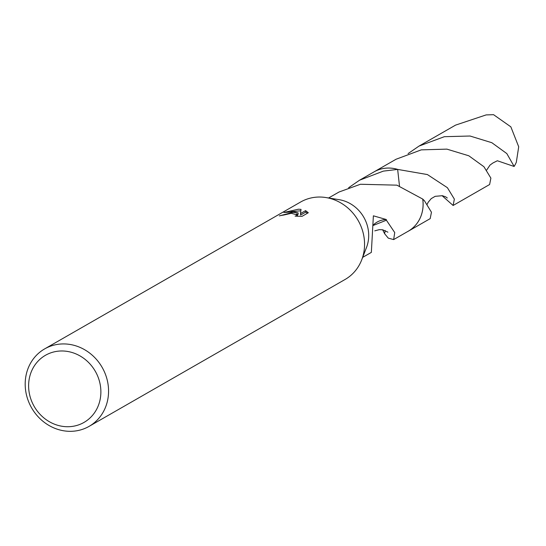 <?xml version="1.0" encoding="UTF-8"?>
<svg xmlns="http://www.w3.org/2000/svg" width="546" height="546" viewBox="0 0 546 546"><rect width="100%" height="100%" fill="white"/><g stroke="black" fill="none" stroke-linecap="round" stroke-linejoin="round"><path stroke-width="0.82" d="M44.656 348.894L300.655 202A44.656 40.663 60.2 0 1 319.669 197.031A44.656 40.663 60.2 0 1 325.928 197.55A44.656 40.663 60.2 0 1 361.698 259.889A44.656 40.663 60.2 0 1 345.099 279.463L89.1 426.358A44.656 40.663 60.2 0 1 70.086 431.326A44.656 40.663 60.2 0 1 27.3 397.973A44.656 40.663 60.2 0 1 44.656 348.894A44.656 40.663 60.2 0 1 63.67 343.925A44.656 40.663 60.2 0 1 106.456 377.286A44.656 40.663 60.2 0 1 89.1 426.358M325.928 197.55L339.08 199.665A34.234 31.177 60.2 0 1 366.509 247.461L361.698 259.889M305.603 210.626L308.306 212.742L301.999 216.366L295.106 216.114L296.963 215.602L297.427 214.96L291.305 213.309L283.627 215.069A44.656 40.663 -119.8 0 0 279.32 215.882L293.004 212.333L298.075 212.851L293.762 211.896L283.9 212.476L298.444 209.207L301.017 209.377M301.023 209.371L300.491 213.561L305.61 210.626L305.719 212.114L300.6 215.049L300.491 213.561M61.964 350.976A38.698 35.244 60.2 0 1 100.771 388.991A38.698 35.244 60.2 0 1 67.527 426.726A38.698 35.244 60.2 0 1 28.72 388.711A38.698 35.244 60.2 0 1 61.964 350.976M373.307 172.324A34.248 31.19 60.2 0 1 374.099 171.847A34.234 31.177 60.2 0 1 388.677 168.059A34.234 31.177 60.2 0 1 397.652 169.417L399.481 185.927M373.539 172.188A34.241 31.183 60.2 0 1 388.684 168.045A34.241 31.183 60.2 0 1 397.665 169.41L427.402 174.563L447.399 187.694L454.361 199.113L453.105 205.48L442.062 195.652M362.674 257.364L371.348 252.388L373.382 215.82L386.302 219.519A34.234 31.177 60.2 0 1 386.404 220.209L394.731 232.569L393.652 239.585L408.176 231.251A34.234 31.177 60.2 0 0 422.72 199.072L422.734 199.078A34.248 31.19 60.2 0 1 423.027 201.679A34.248 31.19 60.2 0 1 408.196 231.265L430.193 218.632L431.449 212.237L424.495 200.839L422.74 199.078A34.241 31.183 60.2 0 1 407.616 231.572M393.652 239.585L388.261 238.131L384.616 233.708L385.217 230.501M383.34 171.123L397.665 169.403A34.248 31.19 60.2 0 0 374.099 171.847L359.575 180.2L383.34 171.123M422.72 199.072L396.901 185.162L360.435 184.261L339.23 191.933A34.234 31.177 -119.8 0 0 338.732 192.185L328.596 197.98M296.301 213.957L298.184 214.319L298.075 212.851M307.473 213.22L305.712 212.114M300.826 210.797L290.902 211.657M386.302 219.519A22.823 20.782 -119.8 0 0 373.3 225.007M373.382 225.389L386.404 220.209M348.655 187.701L359.575 180.2M506.825 153.583L514.141 166.428A34.234 31.177 60.2 0 0 516.332 162.203L518.7 146.772L510.851 126.849L493.57 114.687L486.138 114.913L455.555 125.123L419.028 146.082L444.369 136.684L470.017 136.015L491.83 142.704L506.825 153.583M408.101 153.583L419.028 146.082M453.105 205.48L489.632 184.514L490.881 178.119L483.927 166.728L468.809 155.787L446.874 149.126L421.28 149.863L396.109 159.22L374.099 171.847M514.079 166.455L497.345 160.756L492.888 162.995M384.616 233.702L382.623 229.77M408.196 231.265A34.248 31.19 60.2 0 1 407.384 231.709M297.427 214.96L297.522 216.236M374.774 230.856L379.279 229.648L382.644 229.777L387.899 232.166M492.895 163.001L490.008 165.097L486.711 170.031M447.31 198.007L445.625 196.826L442.362 195.707L435.182 196.321L431.231 198.614L428.119 202.348L427.279 204.129"/></g></svg>
